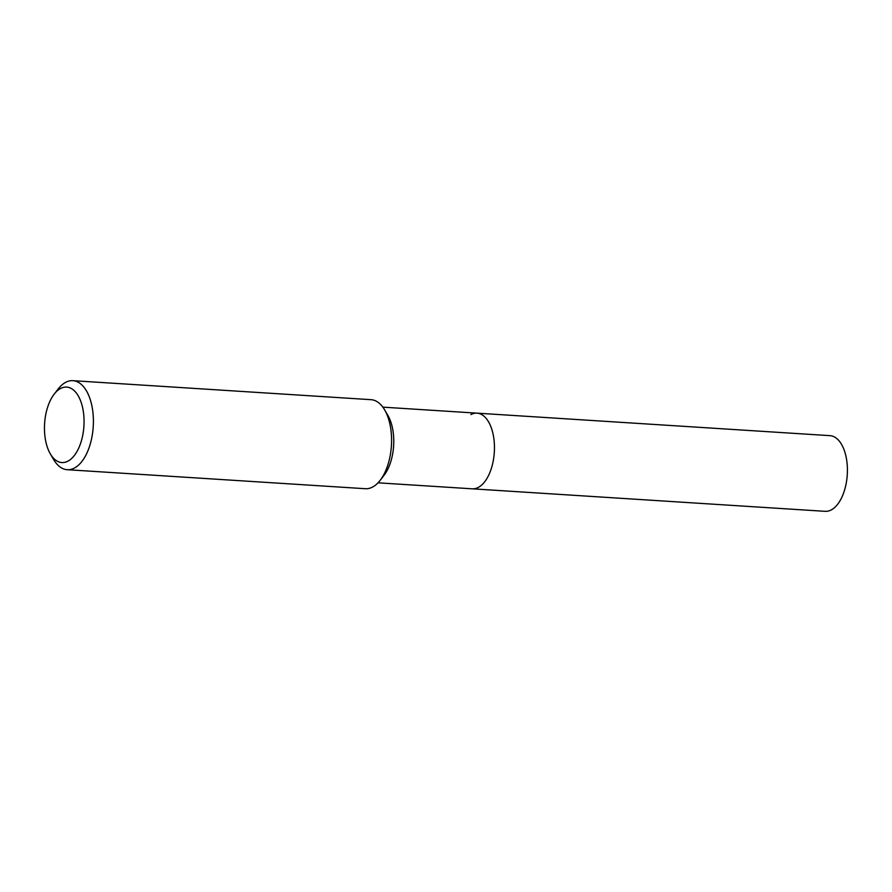 <?xml version="1.0" encoding="UTF-8"?>
<svg xmlns="http://www.w3.org/2000/svg" width="892" height="892" viewBox="0 0 892 892"><rect width="100%" height="100%" fill="white"/><g stroke="black" fill="none" stroke-linecap="round" stroke-linejoin="round"><path stroke-width="1.34" d="M54.167 394.164L58.136 389.023A44.6 23.237 93.6 0 1 65.696 382.333A44.6 23.237 93.6 0 1 72.888 380.672L371.061 399.683A44.6 23.237 93.6 0 1 384.619 409.841L387.853 415.36A37.91 19.747 93.6 0 1 384.039 475.302L380.126 480.364A44.6 23.237 93.6 0 1 372.566 487.054A44.6 23.237 93.6 0 1 365.374 488.716L67.212 469.705A44.6 23.237 93.6 0 1 53.643 459.547L50.353 453.939A37.81 19.691 93.6 0 1 54.167 394.164A37.81 19.691 93.6 0 1 60.567 388.499A37.81 19.691 93.6 0 1 83.714 414.535A37.81 19.691 93.6 0 1 67.948 461.142A37.81 19.691 93.6 0 1 50.353 453.939M470.909 414.557A37.91 19.747 93.6 0 1 477.019 413.152A37.91 19.747 93.6 0 1 494.447 446.401A37.91 19.747 93.6 0 1 478.302 487.411A37.91 19.747 93.6 0 1 472.191 488.816L825.145 511.328A37.91 19.747 93.6 0 0 831.255 509.912A37.91 19.747 93.6 0 0 847.4 468.902A37.91 19.747 93.6 0 0 829.961 435.653L477.019 413.152A37.91 19.747 93.6 0 1 494.447 446.401A37.91 19.747 93.6 0 1 478.302 487.411A37.91 19.747 93.6 0 1 472.191 488.816L378.018 482.817M384.619 409.841A44.6 23.237 93.6 0 1 380.126 480.364M72.888 380.672A44.6 23.237 93.6 0 1 93.392 419.798A44.6 23.237 93.6 0 1 74.404 468.044A44.6 23.237 93.6 0 1 67.212 469.705M382.846 407.142L477.019 413.152"/></g></svg>
